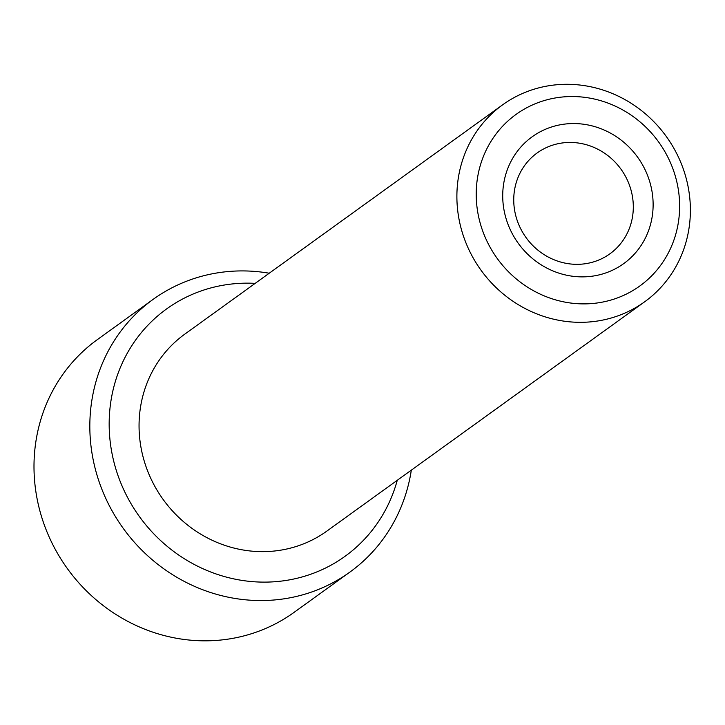 <?xml version="1.0" encoding="UTF-8"?>
<svg xmlns="http://www.w3.org/2000/svg" width="725" height="725" viewBox="0 0 725 725"><rect width="100%" height="100%" fill="white"/><g stroke="black" fill="none" stroke-linecap="round" stroke-linejoin="round"><path stroke-width="1.09" d="M602.674 258.227A62.178 58.508 54.2 0 0 609.906 253.813A62.178 58.508 54.2 0 0 623.473 172.894A62.178 58.508 54.2 0 0 544.366 148.562A62.178 58.508 54.2 0 0 537.143 152.966A62.178 58.508 54.2 0 0 523.577 233.885A62.178 58.508 54.2 0 0 602.674 258.227M614.601 269.183A78.209 73.588 54.2 0 0 643.582 166.759A78.209 73.588 54.2 0 0 541.249 131.243A78.209 73.588 54.2 0 0 512.267 233.677A78.209 73.588 54.2 0 0 614.601 269.183M269.229 273.225A168.146 158.213 54.2 0 0 172.659 287.444A168.146 158.213 54.2 0 0 153.12 299.371L97.286 339.663A168.146 158.213 54.2 0 0 60.592 558.486A168.146 158.213 54.2 0 0 274.521 624.307A168.146 158.213 54.2 0 0 294.06 612.38L349.894 572.088A168.146 158.213 54.2 0 0 411.32 470.153M153.12 299.371A168.146 158.213 54.2 0 0 116.426 518.203A168.146 158.213 54.2 0 0 330.355 584.024A168.146 158.213 54.2 0 0 349.894 572.088M255.173 283.366A152.504 143.496 54.2 0 0 184.295 298.138A152.504 143.496 54.2 0 0 127.781 497.876A152.504 143.496 54.2 0 0 327.319 567.131A152.504 143.496 54.2 0 0 397.264 480.294M502.588 104.853L184.757 334.171A121.419 114.251 54.2 0 0 158.258 492.184A121.419 114.251 54.2 0 0 312.738 539.708A121.419 114.251 54.2 0 0 326.848 531.099L644.679 301.781A121.419 114.251 54.2 0 0 671.178 143.758A121.419 114.251 54.2 0 0 516.698 96.235A121.419 114.251 54.2 0 0 502.588 104.853A121.419 114.251 54.2 0 0 476.089 262.867A121.419 114.251 54.2 0 0 630.569 310.391A121.419 114.251 54.2 0 0 644.679 301.781M528.326 106.928A105.778 99.533 54.2 0 0 489.13 245.467A105.778 99.533 54.2 0 0 627.524 293.498A105.778 99.533 54.2 0 0 666.719 154.96A105.778 99.533 54.2 0 0 528.326 106.928"/></g></svg>
